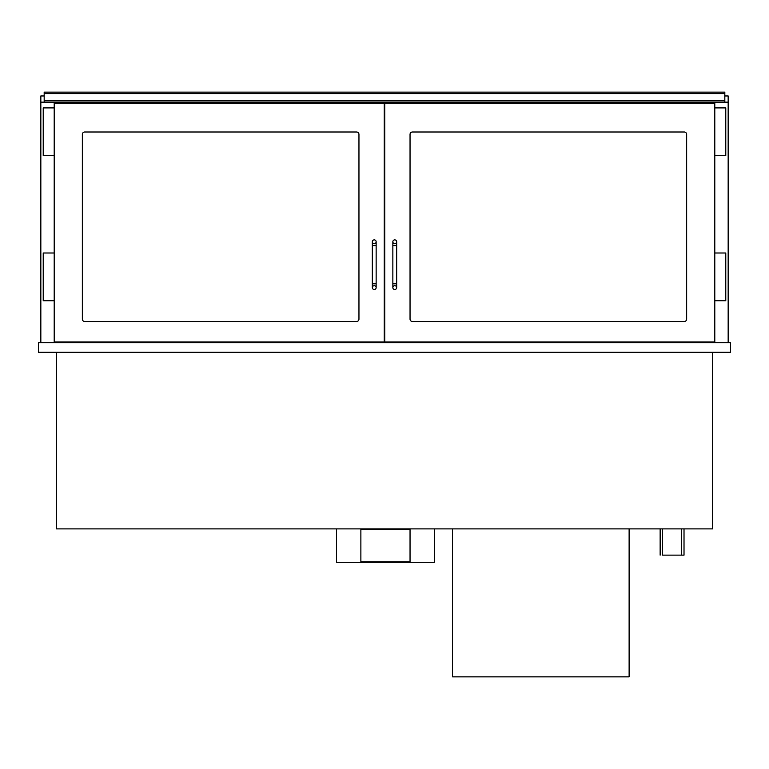 <?xml version="1.0" encoding="UTF-8"?>
<svg xmlns="http://www.w3.org/2000/svg" width="769" height="769" viewBox="0 0 769 769"><rect width="100%" height="100%" fill="white"/><g stroke="black" fill="none" stroke-linecap="round" stroke-linejoin="round"><path stroke-width="1.15" d="M695.464 342.734L695.464 342.022M384.26 337.966L384.74 337.966M73.536 342.734L73.536 342.022M728.166 342.734L728.166 102.171L40.834 102.171L40.834 342.734M707.163 342.022L707.163 342.734M384.26 131.768L384.74 131.768M61.837 342.734L61.837 342.022M684.016 528.889L684.016 555.141L662.532 555.141L662.532 528.889M660.148 555.141L660.148 528.889M38.45 352.279L730.55 352.279L730.55 342.734L38.45 342.734L38.45 352.279M56.348 352.279L56.348 528.889L712.652 528.889L712.652 352.279M724.821 102.171L724.821 92.145L44.179 92.145L44.179 93.578L724.821 93.578M724.821 100.739L44.179 100.739L44.179 102.171M44.179 100.739L44.179 93.578M452.518 528.889L452.518 676.855L629.119 676.855L629.119 528.889M358.96 319.106A2.384 2.384 0 0 1 356.576 321.5L84.753 321.5A2.384 2.384 0 0 1 82.36 319.106L82.36 134.392A2.384 2.384 0 0 1 84.753 131.999L356.576 131.999A2.384 2.384 0 0 1 358.96 134.392L358.96 319.106M54.205 342.022L384.26 342.022L384.26 103.363L54.205 103.363L54.205 342.022M410.04 319.106A2.384 2.384 0 0 0 412.424 321.5L684.247 321.5A2.384 2.384 0 0 0 686.64 319.106L686.64 134.392A2.384 2.384 0 0 0 684.247 131.999L412.424 131.999A2.384 2.384 0 0 0 410.04 134.392L410.04 319.106M714.795 342.022L384.74 342.022L384.74 103.363L714.795 103.363L714.795 342.022M54.205 107.9L43.227 107.9L43.227 155.626L54.205 155.626M54.205 253.001L43.227 253.001L43.227 300.737L54.205 300.737M714.795 107.9L725.773 107.9L725.773 155.626L714.795 155.626M714.795 253.001L725.773 253.001L725.773 300.737L714.795 300.737M358.96 134.392A2.384 2.384 0 0 0 356.576 131.999M82.36 319.106A2.384 2.384 0 0 0 84.753 321.5M410.04 134.392A2.384 2.384 0 0 1 412.424 131.999M686.64 319.106A2.384 2.384 0 0 1 684.247 321.5M374.234 285.693A1.913 1.913 0 0 1 376.147 287.606A1.913 1.913 0 0 1 374.234 289.519A1.913 1.913 0 0 1 372.331 287.606A1.913 1.913 0 0 1 374.234 285.693A1.913 1.913 0 0 1 376.147 287.606A1.913 1.913 0 0 1 374.234 289.519A1.913 1.913 0 0 1 372.331 287.606A1.913 1.913 0 0 1 374.234 285.693M372.331 245.599L376.147 245.599L376.147 283.79L372.331 283.79L372.331 241.783A1.913 1.913 0 0 0 374.234 243.696A1.913 1.913 0 0 0 376.147 241.783A1.913 1.913 0 0 0 374.234 239.87A1.913 1.913 0 0 0 372.331 241.783M394.766 285.693A1.913 1.913 0 0 0 392.853 287.606A1.913 1.913 0 0 0 394.766 289.519A1.913 1.913 0 0 0 396.669 287.606A1.913 1.913 0 0 0 394.766 285.693A1.913 1.913 0 0 0 392.853 287.606A1.913 1.913 0 0 0 394.766 289.519A1.913 1.913 0 0 0 396.669 287.606A1.913 1.913 0 0 0 394.766 285.693M392.853 287.606L392.853 283.79L396.669 283.79L396.669 241.783A1.913 1.913 0 0 1 394.766 243.696A1.913 1.913 0 0 1 392.853 241.783A1.913 1.913 0 0 1 394.766 239.87A1.913 1.913 0 0 1 396.669 241.783M40.834 102.171L40.834 95.962L44.179 95.962M728.166 102.171L728.166 95.962L724.821 95.962M384.74 294.527L384.26 294.527M384.26 299.775L384.74 299.775M384.26 146.081L384.74 146.081M384.26 150.599L384.74 150.599M384.74 217.685L384.26 217.685M384.74 222.452L384.26 222.452M336.534 528.889L336.534 562.302L434.379 562.302L434.379 528.889M360.872 561.822L410.04 561.822L410.04 529.36L360.872 529.36L360.872 561.822M384.26 223.885L384.74 223.885M384.74 231.527L384.26 231.527M392.853 283.79L392.853 245.599L396.669 245.599M384.74 210.043L384.26 210.043M384.74 234.843L384.26 234.843M384.74 235.016L384.26 235.016M681.622 528.889L681.622 555.141M372.331 283.79L372.331 287.606M376.147 283.79L376.147 287.606M376.147 245.599L376.147 241.783M396.669 283.79L396.669 287.606M392.853 245.599L392.853 241.783M384.74 209.091L384.26 209.091M384.74 235.074L384.26 235.074"/></g></svg>
